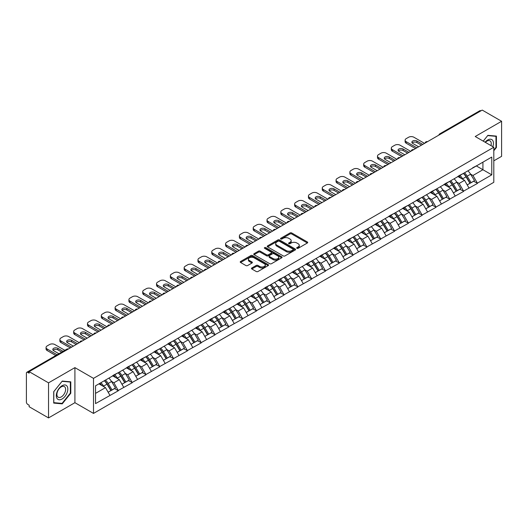 <?xml version="1.0" encoding="UTF-8"?>
<svg xmlns="http://www.w3.org/2000/svg" width="528" height="528" viewBox="0 0 528 528"><rect width="100%" height="100%" fill="white"/><g stroke="black" fill="none" stroke-linecap="round" stroke-linejoin="round"><path stroke-width="0.79" d="M296.914 248.325A0.858 0.495 0 0 0 298.129 248.325L307.362 242.992A1.228 0.706 0 0 0 307.718 242.491A1.228 0.706 0 0 0 307.362 241.989L291.72 232.96A1.228 0.706 0 0 0 289.984 232.96L280.751 238.293A0.858 0.495 0 0 0 280.5 238.643A0.858 0.495 0 0 0 280.751 238.993A0.858 0.495 0 0 0 281.965 238.993L283.16 238.306A3.934 2.27 0 0 1 288.724 238.306L290.024 239.059A3.934 2.27 0 0 1 291.179 240.662A3.934 2.27 0 0 1 290.024 242.266L288.829 242.959A0.858 0.495 0 0 0 288.578 243.309A0.858 0.495 0 0 0 288.829 243.659A0.858 0.495 0 0 0 290.05 243.659L291.245 242.966A3.934 2.27 0 0 1 296.802 242.966L298.109 243.718A3.934 2.27 0 0 1 299.257 245.329A3.934 2.27 0 0 1 298.109 246.932L296.914 247.619A0.858 0.495 0 0 0 296.657 247.975A0.858 0.495 0 0 0 296.914 248.325L296.914 247.619M251.836 267.98A1.228 0.706 0 0 0 251.473 268.481A1.228 0.706 0 0 0 251.836 268.983L256.225 271.511A1.228 0.706 0 0 0 257.961 271.511L268.217 265.597A1.228 0.706 0 0 0 268.574 265.096A1.228 0.706 0 0 0 268.217 264.594L252.575 255.559A1.228 0.706 0 0 0 250.84 255.559L240.583 261.479A1.228 0.706 0 0 0 240.227 261.98A1.228 0.706 0 0 0 240.583 262.482L245.883 265.544A1.228 0.706 0 0 0 247.619 265.544L252.008 263.01A1.228 0.706 0 0 0 252.371 262.508A1.228 0.706 0 0 0 252.008 262.007L249.381 260.489A3.287 1.901 0 0 1 248.417 259.149A3.287 1.901 0 0 1 250.45 257.393A3.287 1.901 0 0 1 254.027 257.803L264.33 263.749A3.287 1.901 0 0 1 265.287 265.096A3.287 1.901 0 0 1 263.261 266.845A3.287 1.901 0 0 1 259.677 266.435L257.961 265.445A1.228 0.706 0 0 0 256.225 265.445L251.836 267.98L251.836 268.983M74.91 367.627L48.53 382.853L29.146 371.659L482.216 110.081L501.6 121.275L475.22 136.508L493.812 147.239L93.502 378.358L74.91 367.627L74.91 402.686L93.502 413.417L93.502 378.358M283.246 255.915A1.228 0.706 0 0 0 284.988 255.915L295.238 249.995A1.228 0.706 0 0 0 295.601 249.493A1.228 0.706 0 0 0 295.238 248.992L279.596 239.956A1.228 0.706 0 0 0 277.86 239.956L267.61 245.876A1.228 0.706 0 0 0 267.247 246.378A1.228 0.706 0 0 0 267.61 246.88L283.246 255.915M264.95 248.51A0.858 0.495 0 0 1 265.828 248.629L281.708 257.803L271.471 263.71A1.228 0.706 0 0 1 269.735 263.71L254.093 254.681L258.482 252.166L258.482 251.143L254.093 253.678A1.228 0.706 0 0 0 253.737 254.179A1.228 0.706 0 0 0 254.093 254.681L254.093 253.678M258.482 252.166A1.228 0.706 0 0 1 260.218 252.166L260.218 251.143A1.228 0.706 0 0 0 258.482 251.143M260.218 251.143L266.567 254.806A1.228 0.706 0 0 0 268.303 254.806L271.214 253.13A1.228 0.706 0 0 0 271.57 252.628A1.228 0.706 0 0 0 271.214 252.127L264.607 248.312A0.858 0.495 0 0 1 264.356 247.962A0.858 0.495 0 0 1 264.891 247.5A0.858 0.495 0 0 1 265.828 247.612L281.728 256.793A1.228 0.706 0 0 1 282.084 257.294A1.228 0.706 0 0 1 281.728 257.796L281.728 256.793M93.502 413.417L493.812 182.305L493.812 147.239M104.366 380.721A8.389 4.844 -120 0 1 107.237 384.08L111.144 390.535L114.55 388.568L118.331 390.753L113.909 382.78L111.454 381.361M118.331 390.753L95.535 403.603L95.535 385.816L491.773 157.054L491.773 174.841L477.391 183.143L472.963 175.481L470.507 174.062M463.419 173.422A8.389 4.844 -120 0 1 466.29 176.781L470.197 183.236L473.609 181.269L477.391 183.143M477.391 183.454L463.577 191.116L459.155 183.454L456.7 182.035M449.605 181.401A8.389 4.844 -120 0 1 452.483 184.754L456.39 191.209L459.796 189.242L463.577 191.116M463.577 191.426L449.77 199.089L445.342 191.426L442.893 190.007M435.798 189.374A8.389 4.844 -120 0 1 438.669 192.727L442.576 199.181L445.988 197.215L449.77 199.089M449.77 199.399L435.956 207.062L431.534 199.399L429.079 197.98M421.991 197.347A8.389 4.844 -120 0 1 424.862 200.699L428.769 207.154L432.175 205.187L435.956 207.062M435.956 207.372L422.149 215.035L417.721 207.372L415.272 205.953M408.177 205.319A8.389 4.844 -120 0 1 411.048 208.672L414.962 215.127L418.367 213.16L422.149 215.035M422.149 215.345L408.342 223.007L403.913 215.345L401.458 213.926M394.37 213.292A8.389 4.844 -120 0 1 397.241 216.645L401.148 223.1L404.56 221.133L408.342 223.007M408.342 223.318L394.528 230.987L390.106 223.318L387.651 221.899M380.556 221.265A8.389 4.844 -120 0 1 383.434 224.618L387.341 231.073L390.746 229.106L394.528 230.987M394.528 231.29L380.721 238.96L376.292 231.29L373.844 229.871M366.749 229.238A8.389 4.844 -120 0 1 369.62 232.591L373.527 239.045L376.939 237.079L380.721 238.96M380.721 239.263L366.907 246.932L362.485 239.263L360.03 237.844M352.942 237.211A8.389 4.844 -120 0 1 355.813 240.563L359.72 247.018L363.125 245.051L366.907 246.932M366.907 247.236L353.1 254.905L348.671 247.236L346.223 245.824M339.128 245.183A8.389 4.844 -120 0 1 341.999 248.536L345.913 254.991L349.318 253.024L353.1 254.905M353.1 255.209L339.293 262.878L334.864 255.209L332.409 253.796M325.321 253.156A8.389 4.844 -120 0 1 328.192 256.516L332.099 262.964L335.511 260.997L339.293 262.878M339.293 263.182L325.479 270.851L321.057 263.182L318.602 261.769M311.507 261.129A8.389 4.844 -120 0 1 314.384 264.488L318.292 270.943L321.697 268.97L325.479 270.851M325.479 271.154L311.672 278.824L307.243 271.154L304.795 269.742M297.7 269.102A8.389 4.844 -120 0 1 300.571 272.461L304.478 278.916L307.89 276.943L311.672 278.824M311.672 279.127L297.858 286.796L293.436 279.127L290.981 277.715M283.892 277.075A8.389 4.844 -120 0 1 286.763 280.434L290.671 286.889L294.076 284.915L297.858 286.796M297.858 287.1L284.051 294.769L279.622 287.1L277.174 285.688M270.079 285.047A8.389 4.844 -120 0 1 272.95 288.407L276.863 294.862L280.269 292.888L284.051 294.769M284.051 295.073L270.244 302.742L265.815 295.073L263.36 293.66M256.271 293.02A8.389 4.844 -120 0 1 259.142 296.38L263.05 302.834L266.462 300.868L270.244 302.742M270.244 303.046L256.43 310.715L252.008 303.046L249.553 301.633M242.458 300.993A8.389 4.844 -120 0 1 245.335 304.352L249.242 310.807L252.648 308.84L256.43 310.715M256.43 311.018L242.623 318.688L238.194 311.018L235.745 309.606M228.65 308.966A8.389 4.844 -120 0 1 231.521 312.325L235.429 318.78L238.841 316.813L242.623 318.688M242.623 318.991L228.809 326.66L224.387 318.991L221.932 317.579M214.843 316.939A8.389 4.844 -120 0 1 217.714 320.298L221.621 326.753L225.027 324.786L228.809 326.66M228.809 326.964L215.002 334.633L210.573 326.964L208.124 325.552M201.029 324.911A8.389 4.844 -120 0 1 203.9 328.271L207.814 334.726L211.22 332.759L215.002 334.633M215.002 334.937L201.194 342.606L196.766 334.937L194.311 333.524M187.222 332.884A8.389 4.844 -120 0 1 190.093 336.244L194 342.698L197.413 340.732L201.194 342.606M201.194 342.91L187.381 350.579L182.959 342.91L180.503 341.497M173.408 340.857A8.389 4.844 -120 0 1 176.286 344.216L180.193 350.671L183.599 348.704L187.381 350.579M187.381 350.889L173.573 358.552L169.145 350.889L166.696 349.47M159.601 348.83A8.389 4.844 -120 0 1 162.472 352.189L166.379 358.644L169.792 356.677L173.573 358.552M173.573 358.862L159.76 366.524L155.338 358.862L152.882 357.443M145.794 356.803A8.389 4.844 -120 0 1 148.665 360.162L152.572 366.617L155.978 364.65L159.76 366.524M159.76 366.835L145.952 374.497L141.524 366.835L139.075 365.416M131.98 364.775A8.389 4.844 -120 0 1 134.851 368.135L138.765 374.59L142.171 372.623L145.952 374.497M145.952 374.807L132.145 382.47L127.717 374.807L125.261 373.388M118.173 372.748A8.389 4.844 -120 0 1 121.044 376.108L124.951 382.562L128.363 380.596L132.145 382.47M132.145 382.78L118.331 390.443M113.639 375.058L118.331 372.656M113.909 382.78L119.308 379.658L112.49 375.725M123.73 387.328L119.308 379.658M127.453 367.085L132.145 364.683M127.717 374.807L133.115 371.686L126.298 367.752M137.544 379.355L133.115 371.686M141.26 359.113L145.952 356.71M141.524 366.835L146.929 363.713L140.111 359.779M151.351 371.382L146.929 363.713M155.074 351.14L159.76 348.737M155.338 358.862L160.736 355.74L153.919 351.806M165.165 363.409L160.736 355.74M168.881 343.167L173.573 340.765M169.145 350.889L174.544 347.767L167.732 343.834M178.972 355.436L174.544 347.767M182.688 335.194L187.381 332.792M182.959 342.91L188.357 339.794L181.54 335.861M192.779 347.464L188.357 339.794M196.502 327.221L201.194 324.819M196.766 334.937L202.165 331.822L195.347 327.888M206.593 339.491L202.165 331.822M210.309 319.249L215.002 316.846M210.573 326.964L215.978 323.849L209.161 319.915M220.4 331.518L215.978 323.849M224.123 311.276L228.809 308.873M224.387 318.991L229.786 315.876L222.968 311.942M234.214 323.545L229.786 315.876M237.93 303.303L242.623 300.901M238.194 311.018L243.593 307.903L236.782 303.97M248.021 315.572L243.593 307.903M251.737 295.33L256.43 292.928M252.008 303.046L257.407 299.93L250.589 295.997M261.829 307.593L257.407 299.93M265.551 287.357L270.244 284.955M265.815 295.073L271.214 291.958L264.396 288.024M275.642 299.62L271.214 291.958M279.358 279.385L284.051 276.982M279.622 287.1L285.028 283.985L278.21 280.051M289.45 291.647L285.028 283.985M293.172 271.412L297.858 269.009M293.436 279.127L298.835 276.012L292.017 272.078M303.263 283.675L298.835 276.012M306.979 263.439L311.672 261.037M307.243 271.154L312.642 268.039L305.831 264.099M317.071 275.702L312.642 268.039M320.786 255.466L325.479 253.064M321.057 263.182L326.456 260.066L319.638 256.126M330.878 267.729L326.456 260.066M334.6 247.493L339.293 245.091M334.864 255.209L340.263 252.094L333.445 248.153M344.692 259.756L340.263 252.094M348.407 239.521L353.1 237.118M348.671 247.236L354.077 244.121L347.259 240.181M358.499 251.783L354.077 244.121M362.221 231.548L366.907 229.145M362.485 239.263L367.884 236.148L361.066 232.208M372.313 243.811L367.884 236.148M376.028 223.575L380.721 221.173M376.292 231.29L381.691 228.175L374.88 224.235M386.12 235.838L381.691 228.175M389.836 215.602L394.528 213.2M390.106 223.318L395.505 220.202L388.687 216.262M399.927 227.865L395.505 220.202M403.649 207.629L408.342 205.227M403.913 215.345L409.312 212.23L402.494 208.289M413.741 219.892L409.312 212.23M417.457 199.657L422.149 197.254M417.721 207.372L423.126 204.25L416.308 200.317M427.548 211.919L423.126 204.25M431.27 191.677L435.956 189.281M431.534 199.399L436.933 196.277L430.115 192.344M441.362 203.947L436.933 196.277M445.078 183.704L449.77 181.302M445.342 191.426L450.74 188.305L443.929 184.371M455.169 195.974L450.74 188.305M458.885 175.732L463.577 173.329M459.155 183.454L464.554 180.332L457.736 176.398M468.976 188.001L464.554 180.332M480.883 110.854L440.781 134.006M440.22 134.33A1.881 1.082 120 0 1 440.695 133.954A1.881 1.082 60 0 0 439.758 133.861L479.86 110.708A1.881 1.082 60 0 1 480.797 110.801M472.699 167.759L477.391 165.356M472.963 175.481L482.922 169.732L482.922 162.162L491.773 157.054M476.368 165.944L491.773 174.841M493.812 160.835L501.6 156.341L501.6 121.275M48.53 382.853L48.53 417.919L29.146 406.725L29.146 405.187L27.727 404.369A1.881 1.082 -120 0 1 26.4 402.072L26.4 373.144A1.881 1.082 -120 0 1 26.789 372.286A1.881 1.082 -120 0 1 27.727 372.379L29.146 373.197L29.146 371.659M48.53 417.919L74.91 402.686M95.535 393.38L105.494 387.631L98.947 383.849M109.923 395.3L105.494 387.631M466.099 176.933L466.534 177.184M452.285 184.906L452.727 185.156M438.478 192.878L438.913 193.129M424.664 200.851L425.106 201.102M410.857 208.824L411.292 209.075M397.049 216.797L397.485 217.048M383.236 224.77L383.678 225.02M369.428 232.742L369.864 232.993M355.615 240.715L356.057 240.973M341.807 248.688L342.243 248.945M328 256.661L328.436 256.918M314.186 264.634L314.629 264.891M300.379 272.606L300.815 272.864M286.565 280.579L287.008 280.837M272.758 288.552L273.194 288.809M258.951 296.525L259.387 296.782M245.137 304.498L245.579 304.755M231.33 312.477L231.766 312.728M217.516 320.45L217.958 320.701M203.709 328.423L204.145 328.673M189.902 336.395L190.337 336.646M176.088 344.368L176.53 344.619M162.281 352.341L162.716 352.592M148.467 360.314L148.909 360.565M134.66 368.287L135.095 368.537M120.853 376.259L121.288 376.51M107.039 384.232L107.481 384.483M493.812 150.744L496.419 147.49L496.419 136.105L487.879 135.34L483.226 141.128M70.798 381.836L62.251 381.071L53.711 391.697L53.711 403.088L62.251 403.854L70.798 393.228L70.798 381.836M297.257 248.444L298.109 247.955A3.934 2.27 0 0 0 299.257 246.352L299.257 245.329M291.179 240.662L291.179 241.685A3.934 2.27 0 0 1 290.024 243.289L289.172 243.778M307.342 243.005L291.72 233.983A1.228 0.706 0 0 0 289.984 233.983L281.094 239.111M295.225 250.001L279.596 240.979A1.228 0.706 0 0 0 277.86 240.979L267.623 246.893M293.066 249.843A0.858 0.495 0 0 0 293.317 249.493A0.858 0.495 0 0 0 293.066 249.137L279.338 241.21A0.858 0.495 0 0 0 278.124 241.21L276.863 241.943A3.934 2.27 0 0 0 275.708 243.547A3.934 2.27 0 0 0 276.863 245.15L286.249 250.569A3.934 2.27 0 0 0 291.806 250.569L293.066 249.843L293.066 250.866A0.858 0.495 0 0 0 293.317 250.51L293.317 249.493M275.708 243.547L275.708 244.57A3.934 2.27 0 0 0 276.863 246.173L276.863 245.15M293.066 250.866L291.806 251.592A3.934 2.27 0 0 1 286.249 251.592L276.863 246.173M260.218 252.166L266.567 255.829A1.228 0.706 0 0 0 268.303 255.829L271.214 254.153A1.228 0.706 0 0 0 271.57 253.651L271.57 252.628M273.148 258.608A3.287 1.901 0 0 0 276.731 259.017A3.287 1.901 0 0 0 278.758 257.268A3.287 1.901 0 0 0 277.794 255.922L274.171 253.829A1.228 0.706 0 0 0 272.428 253.829L269.518 255.512A1.228 0.706 0 0 0 269.161 256.014A1.228 0.706 0 0 0 269.518 256.516L273.148 258.608L273.148 259.631A3.287 1.901 0 0 0 276.731 260.04A3.287 1.901 0 0 0 278.758 258.291L278.758 257.268M269.161 256.014L269.161 257.037A1.228 0.706 0 0 0 269.518 257.539L269.518 256.516M273.148 259.631L269.518 257.539M265.287 265.096L265.287 266.112A3.287 1.901 0 0 1 263.261 267.868A3.287 1.901 0 0 1 259.677 267.458L257.961 266.468A1.228 0.706 0 0 0 256.225 266.468L251.849 268.99M248.417 259.149L248.417 260.172A3.287 1.901 0 0 0 249.381 261.512L249.381 260.489M251.995 263.023L249.381 261.512M268.198 265.604L252.575 256.582A1.228 0.706 0 0 0 250.84 256.582L240.603 262.495M495.977 147.239L496.419 147.49M70.349 392.971L70.798 393.228M61.347 403.333L62.251 403.854M424.538 143.385L413.919 137.247A3.755 2.171 0 0 0 408.606 137.247L406.217 138.626A3.755 2.171 0 0 0 405.115 140.164A3.755 2.171 0 0 0 406.217 141.695L406.217 143.227L415.51 148.592M406.217 143.227A3.755 2.171 180 0 1 405.115 141.695L405.115 140.164M412.177 142.976A2.944 1.696 180 0 1 416.882 142.54L421.443 145.174M406.217 141.695L416.836 147.827M418.605 146.804L412.724 143.405A2.944 1.696 180 0 1 411.86 142.204A2.944 1.696 180 0 1 413.675 140.639A2.944 1.696 180 0 1 416.882 141.002L422.77 144.401M467.914 170.828A10.263 5.927 60 0 1 470.6 174.214L467.194 176.18A10.263 5.927 -120 0 0 464.501 172.801M467.194 176.18L471.101 182.635L474.514 180.668L470.6 174.214M470.197 183.236L471.101 182.635M473.609 181.269L474.514 180.668M458.634 175.877A8.389 4.844 60 0 1 460.951 178.253M459.947 175.428A10.263 5.927 60 0 1 462.634 178.814L463.023 179.447M467.221 184.958L469.953 183.302L466.046 176.847A10.263 5.927 -120 0 0 463.353 173.461M469.953 183.302L467.188 184.899M410.731 151.358L400.105 145.22A3.755 2.171 0 0 0 394.792 145.22L392.403 146.599A3.755 2.171 0 0 0 391.307 148.137A3.755 2.171 0 0 0 392.403 149.668L392.403 151.199L401.702 156.565M392.403 151.199A3.755 2.171 180 0 1 391.307 149.668L391.307 148.137M398.369 150.949A2.944 1.696 180 0 1 403.075 150.513L407.629 153.146M392.403 149.668L403.029 155.8M404.798 154.777L398.911 151.378A2.944 1.696 180 0 1 398.053 150.183A2.944 1.696 180 0 1 399.868 148.612A2.944 1.696 180 0 1 403.075 148.982L408.956 152.374M454.1 178.801A10.263 5.927 60 0 1 456.793 182.186L453.387 184.153A10.263 5.927 -120 0 0 450.694 180.774M453.387 184.153L457.294 190.608L460.7 188.641L456.793 182.186M456.39 191.209L457.294 190.608M459.796 189.242L460.7 188.641M444.827 183.856A8.389 4.844 60 0 1 447.137 186.226M446.134 183.401A10.263 5.927 60 0 1 448.826 186.787L449.209 187.42M453.413 192.931L456.146 191.275L452.232 184.82A10.263 5.927 -120 0 0 449.546 181.434M456.146 191.275L453.374 192.872M396.917 159.331L386.298 153.193A3.755 2.171 0 0 0 380.985 153.193L378.596 154.572A3.755 2.171 0 0 0 377.494 156.11A3.755 2.171 0 0 0 378.596 157.641L378.596 159.172L387.889 164.545M378.596 159.172A3.755 2.171 180 0 1 377.494 157.641L377.494 156.11M384.556 158.921A2.944 1.696 180 0 1 389.261 158.486L393.822 161.119M378.596 157.641L389.215 163.772M390.991 162.749L385.103 159.357A2.944 1.696 180 0 1 384.239 158.156A2.944 1.696 180 0 1 386.054 156.585A2.944 1.696 180 0 1 389.261 156.955L395.149 160.354M440.293 186.773A10.263 5.927 60 0 1 442.985 190.159L439.573 192.126A10.263 5.927 -120 0 0 436.887 188.747M439.573 192.126L443.48 198.581L446.893 196.614L442.985 190.159M442.576 199.181L443.48 198.581M445.988 197.215L446.893 196.614M431.013 191.829A8.389 4.844 60 0 1 433.33 194.198M432.326 191.374A10.263 5.927 60 0 1 435.013 194.759L435.402 195.393M439.6 200.904L442.332 199.247L438.425 192.793A10.263 5.927 -120 0 0 435.732 189.407M442.332 199.247L439.567 200.845M383.11 167.303L372.484 161.165A3.755 2.171 0 0 0 367.178 161.165L364.782 162.551A3.755 2.171 0 0 0 363.686 164.083A3.755 2.171 0 0 0 364.782 165.614L364.782 167.145L374.081 172.517M364.782 167.145A3.755 2.171 180 0 1 363.686 165.614L363.686 164.083M370.748 166.894A2.944 1.696 180 0 1 375.454 166.459L380.008 169.092M364.782 165.614L375.408 171.745M377.177 170.729L371.29 167.33A2.944 1.696 180 0 1 370.432 166.129A2.944 1.696 180 0 1 372.247 164.558A2.944 1.696 180 0 1 375.454 164.927L381.341 168.326M426.485 194.746A10.263 5.927 60 0 1 429.172 198.132L425.766 200.099A10.263 5.927 -120 0 0 423.073 196.72M425.766 200.099L429.673 206.554L433.079 204.587L429.172 198.132M428.769 207.154L429.673 206.554M432.175 205.187L433.079 204.587M417.206 199.802A8.389 4.844 60 0 1 419.516 202.171M418.513 199.346A10.263 5.927 60 0 1 421.205 202.732L421.588 203.366M425.792 208.877L428.525 207.22L424.611 200.765A10.263 5.927 -120 0 0 421.925 197.38M428.525 207.22L425.759 208.817M369.303 175.276L358.677 169.138A3.755 2.171 0 0 0 353.364 169.138L350.975 170.524A3.755 2.171 0 0 0 349.873 172.055A3.755 2.171 0 0 0 350.975 173.587L350.975 175.124L360.268 180.49M350.975 175.124A3.755 2.171 180 0 1 349.873 173.587L349.873 172.055M356.935 174.867A2.944 1.696 180 0 1 361.64 174.431L366.201 177.065M350.975 173.587L361.601 179.718M363.37 178.702L357.482 175.303A2.944 1.696 180 0 1 356.618 174.101A2.944 1.696 180 0 1 358.439 172.531A2.944 1.696 180 0 1 361.64 172.9L367.528 176.299M412.672 202.726A10.263 5.927 60 0 1 415.364 206.105L411.952 208.072A10.263 5.927 -120 0 0 409.266 204.692M411.952 208.072L415.866 214.526L419.272 212.56L415.364 206.105M414.962 215.127L415.866 214.526M418.367 213.16L419.272 212.56M403.392 207.775A8.389 4.844 60 0 1 405.709 210.144M404.705 207.319A10.263 5.927 60 0 1 407.398 210.705L407.781 211.345M411.979 216.85L414.711 215.193L410.804 208.738A10.263 5.927 -120 0 0 408.111 205.352M414.711 215.193L411.946 216.79M355.489 183.249L344.87 177.118A3.755 2.171 0 0 0 339.557 177.118L337.168 178.497A3.755 2.171 0 0 0 336.065 180.028A3.755 2.171 0 0 0 337.168 181.559L337.168 183.097L346.46 188.463M337.168 183.097A3.755 2.171 180 0 1 336.065 181.559L336.065 180.028M343.127 182.84A2.944 1.696 180 0 1 347.833 182.404L352.394 185.038M337.168 181.559L347.787 187.691M349.556 186.674L343.675 183.275A2.944 1.696 180 0 1 342.811 182.074A2.944 1.696 180 0 1 344.626 180.503A2.944 1.696 180 0 1 347.833 180.873L353.72 184.272M398.864 210.698A10.263 5.927 60 0 1 401.551 214.078L398.145 216.044A10.263 5.927 -120 0 0 395.452 212.665M398.145 216.044L402.052 222.499L405.464 220.532L401.551 214.078M401.148 223.1L402.052 222.499M404.56 221.133L405.464 220.532M389.585 215.747A8.389 4.844 60 0 1 391.901 218.117M390.898 215.299A10.263 5.927 60 0 1 393.584 218.678L393.974 219.318M398.171 224.822L400.904 223.166L396.997 216.711A10.263 5.927 -120 0 0 394.304 213.325M400.904 223.166L398.138 224.763M492.829 146.678A8.138 4.699 120 0 0 492.683 140.428A8.138 4.699 120 0 0 485.093 142.21M490.967 145.596A6.158 3.557 120 0 0 490.67 141.471A6.158 3.557 120 0 0 489.977 140.824A6.158 3.557 120 0 0 485.344 142.355M487.687 135.584L495.977 136.33L495.977 147.365L493.812 150.064M495.429 136.013L495.977 136.33M483.239 141.141L487.7 135.59M57.09 398.561A8.138 4.699 120 0 0 64.951 396.455A8.138 4.699 120 0 0 67.056 386.159A8.138 4.699 120 0 0 59.195 388.265A8.138 4.699 120 0 0 57.09 398.561M57.493 396.587A6.158 3.557 120 0 0 58.186 397.228A6.158 3.557 120 0 0 63.921 394.357A6.158 3.557 120 0 0 65.043 387.202A6.158 3.557 120 0 0 64.35 386.562A6.158 3.557 120 0 0 58.615 389.433A6.158 3.557 120 0 0 57.493 396.587M62.073 381.322L70.349 382.061L70.349 393.103L62.073 403.399L53.797 402.659L53.797 391.624L62.073 381.322M69.802 381.751L70.349 382.061M341.682 191.222L331.056 185.09A3.755 2.171 0 0 0 325.743 185.09L323.354 186.47A3.755 2.171 0 0 0 322.258 188.001A3.755 2.171 0 0 0 323.354 189.532L323.354 191.07L332.653 196.436M323.354 191.07A3.755 2.171 180 0 1 322.258 189.532L322.258 188.001M329.32 190.813A2.944 1.696 180 0 1 334.026 190.377L338.58 193.01M323.354 189.532L333.98 195.664M335.749 194.647L329.861 191.248A2.944 1.696 180 0 1 329.003 190.047A2.944 1.696 180 0 1 330.818 188.476A2.944 1.696 180 0 1 334.026 188.846L339.907 192.245M385.051 218.671A10.263 5.927 60 0 1 387.743 222.05L384.338 224.017A10.263 5.927 -120 0 0 381.645 220.638M384.338 224.017L388.245 230.472L391.651 228.505L387.743 222.05M387.341 231.073L388.245 230.472M390.746 229.106L391.651 228.505M375.778 223.72A8.389 4.844 60 0 1 378.088 226.09M377.084 223.271A10.263 5.927 60 0 1 379.777 226.651L380.16 227.291M384.364 232.795L387.097 231.139L383.183 224.684A10.263 5.927 -120 0 0 380.497 221.298M387.097 231.139L384.325 232.736M327.868 199.195L317.249 193.063A3.755 2.171 0 0 0 311.936 193.063L309.547 194.443A3.755 2.171 0 0 0 308.444 195.974A3.755 2.171 0 0 0 309.547 197.505L309.547 199.043L318.839 204.409M309.547 199.043A3.755 2.171 180 0 1 308.444 197.505L308.444 195.974M315.506 198.785A2.944 1.696 180 0 1 320.212 198.35L324.773 200.983M309.547 197.505L320.166 203.643M321.941 202.62L316.054 199.221A2.944 1.696 180 0 1 315.19 198.02A2.944 1.696 180 0 1 317.005 196.449A2.944 1.696 180 0 1 320.212 196.819L326.099 200.218M371.243 226.644A10.263 5.927 60 0 1 373.936 230.023L370.524 231.99A10.263 5.927 -120 0 0 367.838 228.611M370.524 231.99L374.431 238.445L377.843 236.478L373.936 230.023M373.527 239.045L374.431 238.445M376.939 237.079L377.843 236.478M361.964 231.693A8.389 4.844 60 0 1 364.28 234.062M363.277 231.244A10.263 5.927 60 0 1 365.963 234.623L366.353 235.264M370.55 240.768L373.283 239.111L369.376 232.657A10.263 5.927 -120 0 0 366.683 229.271M373.283 239.111L370.517 240.709M314.061 207.167L303.435 201.036A3.755 2.171 0 0 0 298.129 201.036L295.733 202.415A3.755 2.171 0 0 0 294.637 203.947A3.755 2.171 0 0 0 295.733 205.478L295.733 207.016L305.032 212.381M295.733 207.016A3.755 2.171 180 0 1 294.637 205.478L294.637 203.947M301.699 206.758A2.944 1.696 180 0 1 306.405 206.323L310.959 208.956M295.733 205.478L306.359 211.616M308.128 210.593L302.24 207.194A2.944 1.696 180 0 1 301.382 205.993A2.944 1.696 180 0 1 303.197 204.422A2.944 1.696 180 0 1 306.405 204.791L312.292 208.19M357.436 234.617A10.263 5.927 60 0 1 360.122 237.996L356.717 239.963A10.263 5.927 -120 0 0 354.024 236.584M356.717 239.963L360.624 246.418L364.03 244.451L360.122 237.996M359.72 247.018L360.624 246.418M363.125 245.051L364.03 244.451M348.157 239.666A8.389 4.844 60 0 1 350.467 242.035M349.463 239.217A10.263 5.927 60 0 1 352.156 242.596L352.539 243.236M356.743 248.741L359.476 247.084L355.562 240.629A10.263 5.927 -120 0 0 352.876 237.244M359.476 247.084L356.71 248.681M300.254 215.14L289.628 209.009A3.755 2.171 0 0 0 284.315 209.009L281.926 210.388A3.755 2.171 0 0 0 280.823 211.919A3.755 2.171 0 0 0 281.926 213.451L281.926 214.988L291.218 220.354M281.926 214.988A3.755 2.171 180 0 1 280.823 213.451L280.823 211.919M287.885 214.731A2.944 1.696 180 0 1 292.591 214.295L297.152 216.929M281.926 213.451L292.552 219.589M294.32 218.566L288.433 215.167A2.944 1.696 180 0 1 287.569 213.965A2.944 1.696 180 0 1 289.39 212.395A2.944 1.696 180 0 1 292.591 212.764L298.478 216.163M343.622 242.59A10.263 5.927 60 0 1 346.315 245.969L342.903 247.936A10.263 5.927 -120 0 0 340.217 244.556M342.903 247.936L346.817 254.39L350.222 252.424L346.315 245.969M345.913 254.991L346.817 254.39M349.318 253.024L350.222 252.424M334.343 247.639A8.389 4.844 60 0 1 336.659 250.008M335.656 247.19A10.263 5.927 60 0 1 338.349 250.569L338.732 251.209M342.929 256.714L345.662 255.057L341.755 248.602A10.263 5.927 -120 0 0 339.062 245.223M345.662 255.057L342.896 256.654M286.44 223.113L275.821 216.982A3.755 2.171 0 0 0 270.508 216.982L268.118 218.361A3.755 2.171 0 0 0 267.016 219.892A3.755 2.171 0 0 0 268.118 221.423L268.118 222.961L277.411 228.327M268.118 222.961A3.755 2.171 180 0 1 267.016 221.423L267.016 219.892M274.078 222.704A2.944 1.696 180 0 1 278.784 222.268L283.345 224.902M268.118 221.423L278.738 227.561M280.507 226.538L274.626 223.139A2.944 1.696 180 0 1 273.761 221.938A2.944 1.696 180 0 1 275.576 220.367A2.944 1.696 180 0 1 278.784 220.737L284.671 224.136M329.815 250.562A10.263 5.927 60 0 1 332.501 253.942L329.096 255.908A10.263 5.927 -120 0 0 326.403 252.529M329.096 255.908L333.003 262.363L336.415 260.396L332.501 253.942M332.099 262.964L333.003 262.363M335.511 260.997L336.415 260.396M320.536 255.611A8.389 4.844 60 0 1 322.852 257.981M321.849 255.163A10.263 5.927 60 0 1 324.535 258.542L324.925 259.182M329.122 264.686L331.855 263.03L327.947 256.575A10.263 5.927 -120 0 0 325.255 253.196M331.855 263.03L329.089 264.627M272.633 231.086L262.007 224.954A3.755 2.171 0 0 0 256.694 224.954L254.305 226.334A3.755 2.171 0 0 0 253.209 227.865A3.755 2.171 0 0 0 254.305 229.396L254.305 230.934L263.604 236.3M254.305 230.934A3.755 2.171 180 0 1 253.209 229.396L253.209 227.865M260.271 230.677A2.944 1.696 180 0 1 264.977 230.241L269.531 232.874M254.305 229.396L264.931 235.534M266.699 234.511L260.812 231.112A2.944 1.696 180 0 1 259.954 229.911A2.944 1.696 180 0 1 261.769 228.34A2.944 1.696 180 0 1 264.977 228.71L270.857 232.109M316.001 258.535A10.263 5.927 60 0 1 318.694 261.914L315.289 263.888A10.263 5.927 -120 0 0 312.596 260.502M315.289 263.888L319.196 270.336L322.601 268.369L318.694 261.914M318.292 270.943L319.196 270.336M321.697 268.97L322.601 268.369M306.728 263.584A8.389 4.844 60 0 1 309.038 265.954M308.035 263.135A10.263 5.927 60 0 1 310.728 266.515L311.111 267.155M315.315 272.659L318.047 271.003L314.134 264.548A10.263 5.927 -120 0 0 311.447 261.169M318.047 271.003L315.275 272.6M258.819 239.059L248.2 232.927A3.755 2.171 0 0 0 242.887 232.927L240.497 234.307A3.755 2.171 0 0 0 239.395 235.838A3.755 2.171 0 0 0 240.497 237.369L240.497 238.907L249.79 244.273M240.497 238.907A3.755 2.171 180 0 1 239.395 237.369L239.395 235.838M246.457 238.649A2.944 1.696 180 0 1 251.163 238.214L255.724 240.847M240.497 237.369L251.117 243.507M252.892 242.484L247.005 239.085A2.944 1.696 180 0 1 246.14 237.884A2.944 1.696 180 0 1 247.955 236.313A2.944 1.696 180 0 1 251.163 236.683L257.05 240.082M302.194 266.508A10.263 5.927 60 0 1 304.887 269.887L301.475 271.861A10.263 5.927 -120 0 0 298.789 268.475M301.475 271.861L305.382 278.315L308.794 276.342L304.887 269.887M304.478 278.916L305.382 278.315M307.89 276.943L308.794 276.342M292.915 271.557A8.389 4.844 60 0 1 295.231 273.933M294.228 271.108A10.263 5.927 60 0 1 296.914 274.487L297.304 275.128M301.501 280.632L304.234 278.975L300.326 272.521A10.263 5.927 -120 0 0 297.634 269.141M304.234 278.975L301.468 280.573M245.012 247.031L234.386 240.9A3.755 2.171 0 0 0 229.079 240.9L226.684 242.279A3.755 2.171 0 0 0 225.588 243.811A3.755 2.171 0 0 0 226.684 245.348L226.684 246.88L235.983 252.245M226.684 246.88A3.755 2.171 180 0 1 225.588 245.348L225.588 243.811M232.65 246.622A2.944 1.696 180 0 1 237.356 246.187L241.91 248.82M226.684 245.348L237.31 251.48M239.078 250.457L233.191 247.058A2.944 1.696 180 0 1 232.333 245.857A2.944 1.696 180 0 1 234.148 244.286A2.944 1.696 180 0 1 237.356 244.655L243.243 248.054M288.387 274.481A10.263 5.927 60 0 1 291.073 277.86L287.668 279.833A10.263 5.927 -120 0 0 284.975 276.448M287.668 279.833L291.575 286.288L294.98 284.315L291.073 277.86M290.671 286.889L291.575 286.288M294.076 284.915L294.98 284.315M279.107 279.53A8.389 4.844 60 0 1 281.417 281.906M280.414 279.081A10.263 5.927 60 0 1 283.107 282.46L283.49 283.1M287.694 288.605L290.426 286.948L286.513 280.493A10.263 5.927 -120 0 0 283.826 277.114M290.426 286.948L287.661 288.545M231.205 255.004L220.579 248.873A3.755 2.171 0 0 0 215.266 248.873L212.876 250.252A3.755 2.171 0 0 0 211.774 251.783A3.755 2.171 0 0 0 212.876 253.321L212.876 254.852L222.169 260.218M212.876 254.852A3.755 2.171 180 0 1 211.774 253.321L211.774 251.783M218.836 254.595A2.944 1.696 180 0 1 223.542 254.159L228.103 256.793M212.876 253.321L223.502 259.453M225.271 258.43L219.384 255.031A2.944 1.696 180 0 1 218.519 253.829A2.944 1.696 180 0 1 220.341 252.259A2.944 1.696 180 0 1 223.542 252.628L229.429 256.027M274.573 282.454A10.263 5.927 60 0 1 277.266 285.833L273.854 287.806A10.263 5.927 -120 0 0 271.168 284.42M273.854 287.806L277.768 294.261L281.173 292.288L277.266 285.833M276.863 294.862L277.768 294.261M280.269 292.888L281.173 292.288M265.294 287.503A8.389 4.844 60 0 1 267.61 289.879M266.607 287.054A10.263 5.927 60 0 1 269.3 290.433L269.683 291.073M273.88 296.578L276.613 294.921L272.705 288.466A10.263 5.927 -120 0 0 270.013 285.087M276.613 294.921L273.847 296.518M217.391 262.977L206.771 256.846A3.755 2.171 0 0 0 201.458 256.846L199.069 258.225A3.755 2.171 0 0 0 197.967 259.756A3.755 2.171 0 0 0 199.069 261.294L199.069 262.825L208.362 268.191M199.069 262.825A3.755 2.171 180 0 1 197.967 261.294L197.967 259.756M205.029 262.568A2.944 1.696 180 0 1 209.735 262.132L214.295 264.766M199.069 261.294L209.689 267.425M211.457 266.402L205.577 263.003A2.944 1.696 180 0 1 204.712 261.802A2.944 1.696 180 0 1 206.527 260.231A2.944 1.696 180 0 1 209.735 260.601L215.622 264M260.766 290.426A10.263 5.927 60 0 1 263.452 293.812L260.047 295.779A10.263 5.927 -120 0 0 257.354 292.393M260.047 295.779L263.954 302.234L267.366 300.26L263.452 293.812M263.05 302.834L263.954 302.234M266.462 300.868L267.366 300.26M251.486 295.475A8.389 4.844 60 0 1 253.803 297.851M252.8 295.027A10.263 5.927 60 0 1 255.486 298.406L255.875 299.046M260.073 304.55L262.805 302.894L258.898 296.439A10.263 5.927 -120 0 0 256.205 293.06M262.805 302.894L260.04 304.491M203.584 270.95L192.958 264.818A3.755 2.171 0 0 0 187.645 264.818L185.255 266.198A3.755 2.171 0 0 0 184.16 267.729A3.755 2.171 0 0 0 185.255 269.267L185.255 270.798L194.555 276.164M185.255 270.798A3.755 2.171 180 0 1 184.16 269.267L184.16 267.729M191.222 270.541A2.944 1.696 180 0 1 195.928 270.105L200.482 272.738M185.255 269.267L195.881 275.398M197.65 274.375L191.763 270.976A2.944 1.696 180 0 1 190.905 269.775A2.944 1.696 180 0 1 192.72 268.204A2.944 1.696 180 0 1 195.928 268.574L201.808 271.973M246.952 298.399A10.263 5.927 60 0 1 249.645 301.785L246.239 303.752A10.263 5.927 -120 0 0 243.547 300.366M246.239 303.752L250.147 310.207L253.552 308.24L249.645 301.785M249.242 310.807L250.147 310.207M252.648 308.84L253.552 308.24M237.679 303.448A8.389 4.844 60 0 1 239.989 305.824M238.986 302.999A10.263 5.927 60 0 1 241.679 306.385L242.062 307.019M246.266 312.523L248.998 310.867L245.084 304.412A10.263 5.927 -120 0 0 242.398 301.033M248.998 310.867L246.226 312.464M189.77 278.923L179.15 272.791A3.755 2.171 0 0 0 173.837 272.791L171.448 274.171A3.755 2.171 0 0 0 170.346 275.702A3.755 2.171 0 0 0 171.448 277.24L171.448 278.771L180.741 284.137M171.448 278.771A3.755 2.171 180 0 1 170.346 277.24L170.346 275.702M177.408 278.513A2.944 1.696 180 0 1 182.114 278.078L186.674 280.711M171.448 277.24L182.068 283.371M183.843 282.348L177.956 278.949A2.944 1.696 180 0 1 177.091 277.748A2.944 1.696 180 0 1 178.906 276.177A2.944 1.696 180 0 1 182.114 276.547L188.001 279.946M233.145 306.372A10.263 5.927 60 0 1 235.838 309.758L232.426 311.725A10.263 5.927 -120 0 0 229.739 308.339M232.426 311.725L236.333 318.179L239.745 316.213L235.838 309.758M235.429 318.78L236.333 318.179M238.841 316.813L239.745 316.213M223.865 311.421A8.389 4.844 60 0 1 226.182 313.797M225.179 310.972A10.263 5.927 60 0 1 227.865 314.358L228.254 314.992M232.452 320.496L235.184 318.839L231.277 312.385A10.263 5.927 -120 0 0 228.584 309.005M235.184 318.839L232.419 320.437M175.963 286.895L165.337 280.764A3.755 2.171 0 0 0 160.03 280.764L157.641 282.143A3.755 2.171 0 0 0 156.539 283.675A3.755 2.171 0 0 0 157.641 285.212L157.641 286.744L166.934 292.109M157.641 286.744A3.755 2.171 180 0 1 156.539 285.212L156.539 283.675M163.601 286.486A2.944 1.696 180 0 1 168.307 286.051L172.861 288.684M157.641 285.212L168.26 291.344M170.029 290.321L164.142 286.922A2.944 1.696 180 0 1 163.284 285.721A2.944 1.696 180 0 1 165.099 284.15A2.944 1.696 180 0 1 168.307 284.519L174.194 287.918M219.338 314.345A10.263 5.927 60 0 1 222.024 317.731L218.618 319.697A10.263 5.927 -120 0 0 215.926 316.312M218.618 319.697L222.526 326.152L225.931 324.185L222.024 317.731M221.621 326.753L222.526 326.152M225.027 324.786L225.931 324.185M210.058 319.394A8.389 4.844 60 0 1 212.368 321.77M211.365 318.945A10.263 5.927 60 0 1 214.058 322.331L214.441 322.964M218.645 328.469L221.377 326.812L217.463 320.357A10.263 5.927 -120 0 0 214.777 316.978M221.377 326.812L218.612 328.409M162.155 294.868L151.529 288.737A3.755 2.171 0 0 0 146.216 288.737L143.827 290.116A3.755 2.171 0 0 0 142.725 291.647A3.755 2.171 0 0 0 143.827 293.185L143.827 294.716L153.12 300.082M143.827 294.716A3.755 2.171 180 0 1 142.725 293.185L142.725 291.647M149.787 294.459A2.944 1.696 180 0 1 154.493 294.023L159.053 296.657M143.827 293.185L154.453 299.317M156.222 298.294L150.335 294.895A2.944 1.696 180 0 1 149.47 293.693A2.944 1.696 180 0 1 151.292 292.123A2.944 1.696 180 0 1 154.493 292.492L160.38 295.891M205.524 322.318A10.263 5.927 60 0 1 208.217 325.703L204.805 327.67A10.263 5.927 -120 0 0 202.118 324.284M204.805 327.67L208.718 334.125L212.124 332.158L208.217 325.703M207.814 334.726L208.718 334.125M211.22 332.759L212.124 332.158M196.244 327.367A8.389 4.844 60 0 1 198.561 329.743M197.558 326.918A10.263 5.927 60 0 1 200.251 330.304L200.633 330.937M204.831 336.442L207.563 334.785L203.656 328.33A10.263 5.927 -120 0 0 200.963 324.951M207.563 334.785L204.798 336.382M148.342 302.841L137.722 296.71A3.755 2.171 0 0 0 132.409 296.71L130.02 298.089A3.755 2.171 0 0 0 128.918 299.62A3.755 2.171 0 0 0 130.02 301.158L130.02 302.689L139.313 308.055M130.02 302.689A3.755 2.171 180 0 1 128.918 301.158L128.918 299.62M135.98 302.432A2.944 1.696 180 0 1 140.686 302.003L145.246 304.63M130.02 301.158L140.639 307.289M142.408 306.266L136.528 302.867A2.944 1.696 180 0 1 135.663 301.666A2.944 1.696 180 0 1 137.478 300.095A2.944 1.696 180 0 1 140.686 300.465L146.573 303.864M191.717 330.29A10.263 5.927 60 0 1 194.403 333.676L190.997 335.643A10.263 5.927 -120 0 0 188.305 332.257M190.997 335.643L194.905 342.098L198.317 340.131L194.403 333.676M194 342.698L194.905 342.098M197.413 340.732L198.317 340.131M182.437 335.339A8.389 4.844 60 0 1 184.754 337.715M183.751 334.891A10.263 5.927 60 0 1 186.437 338.276L186.826 338.91M191.024 344.414L193.756 342.758L189.849 336.31A10.263 5.927 -120 0 0 187.156 332.924M193.756 342.758L190.991 344.355M134.534 310.814L123.908 304.682A3.755 2.171 0 0 0 118.595 304.682L116.206 306.062A3.755 2.171 0 0 0 115.111 307.593A3.755 2.171 0 0 0 116.206 309.131L116.206 310.662L125.506 316.028M116.206 310.662A3.755 2.171 180 0 1 115.111 309.131L115.111 307.593M122.173 310.405A2.944 1.696 180 0 1 126.878 309.976L131.432 312.602M116.206 309.131L126.832 315.262M128.601 314.239L122.714 310.84A2.944 1.696 180 0 1 121.856 309.639A2.944 1.696 180 0 1 123.671 308.068A2.944 1.696 180 0 1 126.878 308.438L132.759 311.837M177.903 338.263A10.263 5.927 60 0 1 180.596 341.649L177.19 343.616A10.263 5.927 -120 0 0 174.497 340.23M177.19 343.616L181.097 350.071L184.503 348.104L180.596 341.649M180.193 350.671L181.097 350.071M183.599 348.704L184.503 348.104M168.63 343.312A8.389 4.844 60 0 1 170.94 345.688M169.937 342.863A10.263 5.927 60 0 1 172.63 346.249L173.012 346.883M177.217 352.387L179.949 350.737L176.035 344.282A10.263 5.927 -120 0 0 173.349 340.897M179.949 350.737L177.177 352.328M120.721 318.787L110.101 312.655A3.755 2.171 0 0 0 104.788 312.655L102.399 314.035A3.755 2.171 0 0 0 101.297 315.572A3.755 2.171 0 0 0 102.399 317.104L102.399 318.635L111.692 324.001M102.399 318.635A3.755 2.171 180 0 1 101.297 317.104L101.297 315.572M108.359 318.377A2.944 1.696 180 0 1 113.065 317.948L117.625 320.575M102.399 317.104L113.018 323.235M114.794 322.212L108.907 318.813A2.944 1.696 180 0 1 108.042 317.612A2.944 1.696 180 0 1 109.857 316.041A2.944 1.696 180 0 1 113.065 316.411L118.952 319.81M164.096 346.236A10.263 5.927 60 0 1 166.789 349.622L163.376 351.589A10.263 5.927 -120 0 0 160.69 348.203M163.376 351.589L167.284 358.043L170.696 356.077L166.789 349.622M166.379 358.644L167.284 358.043M169.792 356.677L170.696 356.077M154.816 351.285A8.389 4.844 60 0 1 157.133 353.661M156.13 350.836A10.263 5.927 60 0 1 158.816 354.222L159.205 354.856M163.403 360.36L166.135 358.71L162.228 352.255A10.263 5.927 -120 0 0 159.535 348.869M166.135 358.71L163.37 360.301M106.913 326.759L96.287 320.628A3.755 2.171 0 0 0 90.981 320.628L88.592 322.007A3.755 2.171 0 0 0 87.49 323.545A3.755 2.171 0 0 0 88.592 325.076L88.592 326.608L97.885 331.973M88.592 326.608A3.755 2.171 180 0 1 87.49 325.076L87.49 323.545M94.552 326.35A2.944 1.696 180 0 1 99.257 325.921L103.811 328.548M88.592 325.076L99.211 331.208M100.98 330.185L95.093 326.786A2.944 1.696 180 0 1 94.235 325.585A2.944 1.696 180 0 1 96.05 324.02A2.944 1.696 180 0 1 99.257 324.383L105.145 327.782M150.289 354.209A10.263 5.927 60 0 1 152.975 357.595L149.569 359.561A10.263 5.927 -120 0 0 146.876 356.176M149.569 359.561L153.476 366.016L156.882 364.049L152.975 357.595M152.572 366.617L153.476 366.016M155.978 364.65L156.882 364.049M141.009 359.258A8.389 4.844 60 0 1 143.319 361.634M142.316 358.809A10.263 5.927 60 0 1 145.009 362.195L145.391 362.828M149.596 368.333L152.328 366.683L148.414 360.228A10.263 5.927 -120 0 0 145.728 356.842M152.328 366.683L149.563 368.28M93.106 334.732L82.48 328.601A3.755 2.171 0 0 0 77.167 328.601L74.778 329.98A3.755 2.171 0 0 0 73.676 331.518A3.755 2.171 0 0 0 74.778 333.049L74.778 334.58L84.071 339.946M74.778 334.58A3.755 2.171 180 0 1 73.676 333.049L73.676 331.518M80.738 334.323A2.944 1.696 180 0 1 85.444 333.894L90.004 336.521M74.778 333.049L85.404 339.181M87.173 338.158L81.286 334.759A2.944 1.696 180 0 1 80.421 333.557A2.944 1.696 180 0 1 82.243 331.993A2.944 1.696 180 0 1 85.444 332.356L91.331 335.755M136.475 362.182A10.263 5.927 60 0 1 139.168 365.567L135.755 367.534A10.263 5.927 -120 0 0 133.069 364.148M135.755 367.534L139.669 373.989L143.075 372.022L139.168 365.567M138.765 374.59L139.669 373.989M142.171 372.623L143.075 372.022M127.195 367.231A8.389 4.844 60 0 1 129.512 369.607M128.509 366.782A10.263 5.927 60 0 1 131.201 370.168L131.584 370.801M135.782 376.312L138.514 374.656L134.607 368.201A10.263 5.927 -120 0 0 131.914 364.815M138.514 374.656L135.749 376.253M79.292 342.705L68.673 336.574A3.755 2.171 0 0 0 63.36 336.574L60.971 337.953A3.755 2.171 0 0 0 59.869 339.491A3.755 2.171 0 0 0 60.971 341.022L60.971 342.553L70.264 347.919M60.971 342.553A3.755 2.171 180 0 1 59.869 341.022L59.869 339.491M66.931 342.302A2.944 1.696 180 0 1 71.636 341.867L76.197 344.494M60.971 341.022L71.59 347.153M73.359 346.13L67.478 342.731A2.944 1.696 180 0 1 66.614 341.53A2.944 1.696 180 0 1 68.429 339.966A2.944 1.696 180 0 1 71.636 340.329L77.524 343.728M122.668 370.154A10.263 5.927 60 0 1 125.354 373.54L121.948 375.507A10.263 5.927 -120 0 0 119.255 372.121M121.948 375.507L125.855 381.962L129.268 379.995L125.354 373.54M124.951 382.562L125.855 381.962M128.363 380.596L129.268 379.995M113.388 375.203A8.389 4.844 60 0 1 115.705 377.579M114.701 374.755A10.263 5.927 60 0 1 117.388 378.14L117.777 378.774M121.975 384.285L124.707 382.628L120.8 376.174A10.263 5.927 -120 0 0 118.107 372.788M124.707 382.628L121.942 384.226M64.845 350.315L54.859 344.546A3.755 2.171 0 0 0 49.546 344.546L47.157 345.926A3.755 2.171 0 0 0 46.061 347.464A3.755 2.171 0 0 0 47.157 348.995L47.157 350.526L55.816 355.529M47.157 350.526A3.755 2.171 180 0 1 46.061 348.995L46.061 347.464M53.123 350.275A2.944 1.696 180 0 1 57.829 349.84L61.75 352.103M47.157 348.995L57.143 354.757M58.912 353.734L53.665 350.704A2.944 1.696 180 0 1 52.807 349.503A2.944 1.696 180 0 1 54.622 347.939A2.944 1.696 180 0 1 57.829 348.302L63.076 351.338M108.854 378.127A10.263 5.927 60 0 1 111.547 381.513L108.141 383.48A10.263 5.927 -120 0 0 105.448 380.094M108.141 383.48L112.048 389.935L115.454 387.968L111.547 381.513M111.144 390.535L112.048 389.935M114.55 388.568L115.454 387.968M99.805 383.354A8.389 4.844 60 0 1 101.891 385.552M100.888 382.727A10.263 5.927 60 0 1 103.58 386.113L103.963 386.747M108.167 392.258L110.9 390.601L106.986 384.146A10.263 5.927 -120 0 0 104.3 380.761M110.9 390.601L108.128 392.198M67.921 349.279L27.727 372.379M68.303 349.054A1.881 1.082 -60 0 0 67.828 349.226A1.881 1.082 -120 0 0 66.891 349.133L26.789 372.286M426.406 142.303A1.881 1.082 120 0 1 426.888 141.926A1.881 1.082 -60 0 1 427.363 141.755M412.599 150.275A1.881 1.082 120 0 1 413.074 149.899A1.881 1.082 -60 0 1 413.549 149.728M398.792 158.248A1.881 1.082 120 0 1 399.267 157.872A1.881 1.082 -60 0 1 399.742 157.7M384.978 166.221A1.881 1.082 120 0 1 385.453 165.845A1.881 1.082 -60 0 1 385.935 165.673M371.171 174.194A1.881 1.082 120 0 1 371.646 173.818A1.881 1.082 -60 0 1 372.121 173.646M357.357 182.167A1.881 1.082 120 0 1 357.839 181.79A1.881 1.082 -60 0 1 358.314 181.619M343.55 190.139A1.881 1.082 120 0 1 344.025 189.763A1.881 1.082 -60 0 1 344.5 189.592M329.743 198.112A1.881 1.082 120 0 1 330.218 197.736A1.881 1.082 -60 0 1 330.693 197.564M315.929 206.085A1.881 1.082 120 0 1 316.404 205.709A1.881 1.082 -60 0 1 316.886 205.537M302.122 214.058A1.881 1.082 120 0 1 302.597 213.682A1.881 1.082 -60 0 1 303.072 213.51M288.308 222.031A1.881 1.082 120 0 1 288.79 221.654A1.881 1.082 -60 0 1 289.265 221.483M274.501 230.003A1.881 1.082 120 0 1 274.976 229.627A1.881 1.082 -60 0 1 275.451 229.456M260.693 237.976A1.881 1.082 120 0 1 261.169 237.6A1.881 1.082 -60 0 1 261.644 237.428M246.88 245.949A1.881 1.082 120 0 1 247.355 245.573A1.881 1.082 -60 0 1 247.837 245.401M233.072 253.928A1.881 1.082 120 0 1 233.548 253.546A1.881 1.082 -60 0 1 234.023 253.374M219.259 261.901A1.881 1.082 120 0 1 219.74 261.518A1.881 1.082 -60 0 1 220.216 261.347M205.451 269.874A1.881 1.082 120 0 1 205.927 269.491A1.881 1.082 -60 0 1 206.402 269.32M191.644 277.847A1.881 1.082 120 0 1 192.119 277.464A1.881 1.082 -60 0 1 192.595 277.292M177.83 285.82A1.881 1.082 120 0 1 178.306 285.437A1.881 1.082 -60 0 1 178.787 285.265M164.023 293.792A1.881 1.082 120 0 1 164.498 293.416A1.881 1.082 -60 0 1 164.974 293.238M150.209 301.765A1.881 1.082 120 0 1 150.691 301.389A1.881 1.082 -60 0 1 151.166 301.211M136.402 309.738A1.881 1.082 120 0 1 136.877 309.362A1.881 1.082 -60 0 1 137.353 309.184M122.595 317.711A1.881 1.082 120 0 1 123.07 317.335A1.881 1.082 -60 0 1 123.545 317.156M108.781 325.684A1.881 1.082 120 0 1 109.256 325.307A1.881 1.082 -60 0 1 109.738 325.129M94.974 333.656A1.881 1.082 120 0 1 95.449 333.28A1.881 1.082 -60 0 1 95.924 333.102M81.16 341.629A1.881 1.082 120 0 1 81.642 341.253A1.881 1.082 -60 0 1 82.117 341.081M298.109 247.955L298.109 246.932M288.829 243.659L288.829 242.959M290.024 243.289L290.024 242.266M280.751 238.993L280.751 238.293M289.984 233.983L289.984 232.96M291.72 233.983L291.72 232.96M307.362 242.992L307.362 241.989M267.61 246.88L267.61 245.876M277.86 240.979L277.86 239.956M279.596 240.979L279.596 239.956M295.238 249.995L295.238 248.992M286.249 251.592L286.249 250.569M291.806 251.592L291.806 250.569M266.567 255.829L266.567 254.806M268.303 255.829L268.303 254.806M271.214 254.153L271.214 253.13M265.828 248.629L265.828 247.612M256.225 266.468L256.225 265.445M257.961 266.468L257.961 265.445M259.677 267.458L259.677 266.435M252.008 263.01L252.008 262.007M240.583 262.482L240.583 261.479M250.84 256.582L250.84 255.559M252.575 256.582L252.575 255.559M268.217 265.597L268.217 264.594M466.046 176.847L462.634 178.814M416.882 142.54L416.882 141.002M452.232 184.82L448.826 186.787M403.075 150.513L403.075 148.982M438.425 192.793L435.013 194.759M389.261 158.486L389.261 156.955M424.611 200.765L421.205 202.732M375.454 166.459L375.454 164.927M410.804 208.738L407.398 210.705M361.64 174.431L361.64 172.9M396.997 216.711L393.584 218.678M347.833 182.404L347.833 180.873M383.183 224.684L379.777 226.651M334.026 190.377L334.026 188.846M369.376 232.657L365.963 234.623M320.212 198.35L320.212 196.819M355.562 240.629L352.156 242.596M306.405 206.323L306.405 204.791M341.755 248.602L338.349 250.569M292.591 214.295L292.591 212.764M327.947 256.575L324.535 258.542M278.784 222.268L278.784 220.737M314.134 264.548L310.728 266.515M264.977 230.241L264.977 228.71M300.326 272.521L296.914 274.487M251.163 238.214L251.163 236.683M286.513 280.493L283.107 282.46M237.356 246.187L237.356 244.655M272.705 288.466L269.3 290.433M223.542 254.159L223.542 252.628M258.898 296.439L255.486 298.406M209.735 262.132L209.735 260.601M245.084 304.412L241.679 306.385M195.928 270.105L195.928 268.574M231.277 312.385L227.865 314.358M182.114 278.078L182.114 276.547M217.463 320.357L214.058 322.331M168.307 286.051L168.307 284.519M203.656 328.33L200.251 330.304M154.493 294.023L154.493 292.492M189.849 336.31L186.437 338.276M140.686 302.003L140.686 300.465M176.035 344.282L172.63 346.249M126.878 309.976L126.878 308.438M162.228 352.255L158.816 354.222M113.065 317.948L113.065 316.411M148.414 360.228L145.009 362.195M99.257 325.921L99.257 324.383M134.607 368.201L131.201 370.168M85.444 333.894L85.444 332.356M120.8 376.174L117.388 378.14M71.636 341.867L71.636 340.329M106.986 384.146L103.58 386.113M57.829 349.84L57.829 348.302M439.758 133.861A1.881 1.881 0 0 0 438.854 135.115M427.489 141.682A1.881 1.881 0 0 0 425.047 143.088M413.675 149.655A1.881 1.881 0 0 0 411.233 151.061M399.868 157.628A1.881 1.881 0 0 0 397.426 159.034M386.06 165.601A1.881 1.881 0 0 0 383.612 167.013M372.247 173.573A1.881 1.881 0 0 0 369.805 174.986M358.439 181.546A1.881 1.881 0 0 0 355.997 182.959M344.626 189.519A1.881 1.881 0 0 0 342.184 190.931M330.818 197.492A1.881 1.881 0 0 0 328.376 198.904M317.011 205.465A1.881 1.881 0 0 0 314.563 206.877M303.197 213.437A1.881 1.881 0 0 0 300.755 214.85M289.39 221.41A1.881 1.881 0 0 0 286.948 222.823M275.576 229.383A1.881 1.881 0 0 0 273.134 230.795M261.769 237.356A1.881 1.881 0 0 0 259.327 238.768M247.962 245.329A1.881 1.881 0 0 0 245.513 246.741M234.148 253.301A1.881 1.881 0 0 0 231.706 254.714M220.341 261.274A1.881 1.881 0 0 0 217.899 262.687M206.527 269.247A1.881 1.881 0 0 0 204.085 270.659M192.72 277.22A1.881 1.881 0 0 0 190.278 278.632M178.913 285.193A1.881 1.881 0 0 0 176.464 286.605M165.099 293.165A1.881 1.881 0 0 0 162.657 294.578M151.292 301.138A1.881 1.881 0 0 0 148.85 302.551M137.478 309.111A1.881 1.881 0 0 0 135.036 310.523M123.671 317.084A1.881 1.881 0 0 0 121.229 318.496M109.864 325.057A1.881 1.881 0 0 0 107.415 326.469M96.05 333.036A1.881 1.881 0 0 0 93.608 334.442M82.243 341.009A1.881 1.881 0 0 0 79.801 342.415M68.429 348.982A1.881 1.881 0 0 0 66.891 349.133"/></g></svg>
